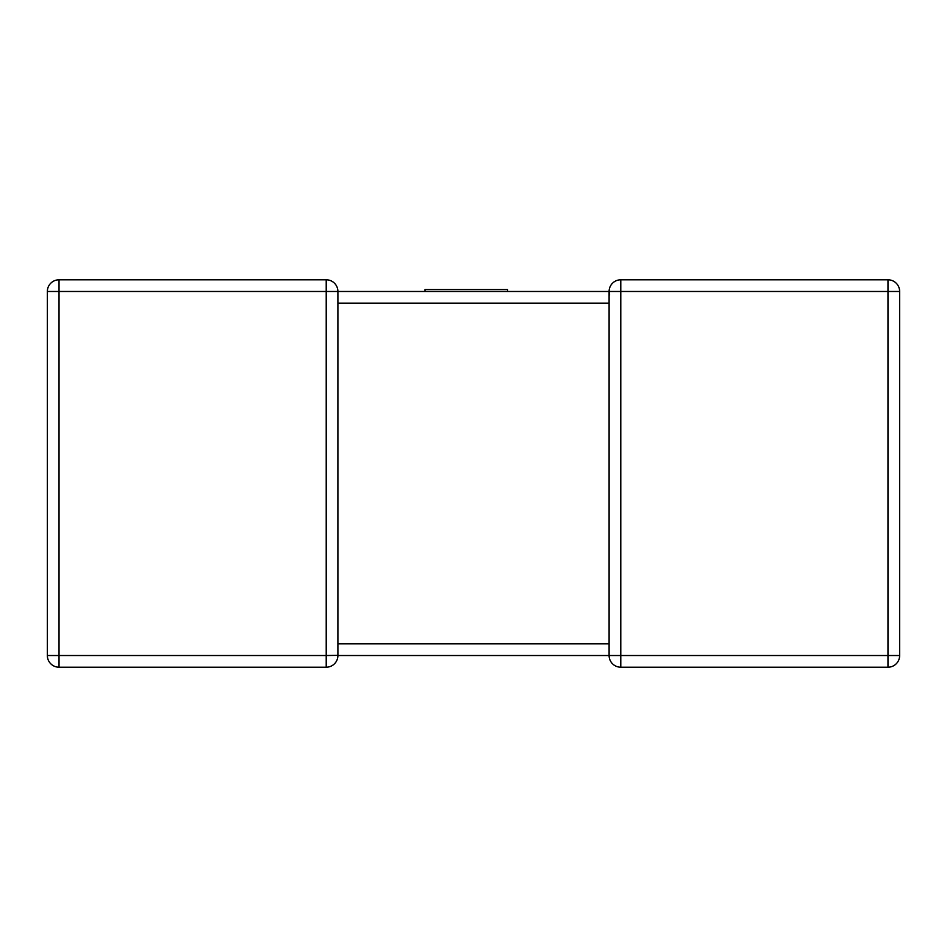 <?xml version="1.0" encoding="UTF-8"?>
<svg xmlns="http://www.w3.org/2000/svg" width="947" height="947" viewBox="0 0 947 947"><rect width="100%" height="100%" fill="white"/><g stroke="black" fill="none" stroke-linecap="round" stroke-linejoin="round"><path stroke-width="1.42" d="M899.65 655.525L887.966 655.525L887.966 291.475L620.782 291.475L620.782 655.525L887.966 655.525L887.966 667.209A11.684 11.684 0 0 0 899.65 655.525A11.684 11.684 0 0 1 887.966 667.209A11.684 11.684 0 0 0 899.65 655.525L899.65 291.475L899.65 655.525A11.684 11.684 0 0 1 887.966 667.209L620.782 667.209A11.684 11.684 0 0 1 609.099 655.525L337.901 655.525A11.684 11.684 0 0 1 326.218 667.209L59.034 667.209A11.684 11.684 0 0 1 47.35 655.525L47.35 291.475A11.684 11.684 0 0 1 59.034 279.791L326.218 279.791L326.218 291.475L59.034 291.475L59.034 655.525L326.218 655.525L326.218 291.475L609.099 291.475L609.608 294.908M609.099 644.564L609.099 643.842L337.901 643.842L337.901 302.436M609.099 655.525L620.782 655.525L620.782 667.209A11.684 11.684 0 0 1 609.099 655.525L609.099 303.158L337.901 303.158L337.901 301.276M609.099 302.436L609.099 291.475A11.684 11.684 0 0 1 620.782 279.791A11.684 11.684 0 0 0 609.099 291.475L620.782 291.475L620.782 279.791L887.966 279.791A11.684 11.684 0 0 1 899.65 291.475A11.684 11.684 0 0 0 887.966 279.791L887.966 291.475L899.65 291.475M337.901 291.475A11.684 11.684 0 0 0 326.218 279.791A11.684 11.684 0 0 1 337.901 291.475L337.901 303.158M425.014 291.475L425.014 289.545L507.592 289.545L507.592 291.475M337.901 644.564L337.901 655.525A11.684 11.684 0 0 1 326.218 667.209L326.218 655.525L337.901 655.36M59.034 279.791A11.684 11.684 0 0 0 47.35 291.475L59.034 291.475L59.034 279.791M47.35 655.525A11.684 11.684 0 0 0 59.034 667.209L59.034 655.525L47.35 655.525M609.099 645.724L609.099 643.842"/></g></svg>
